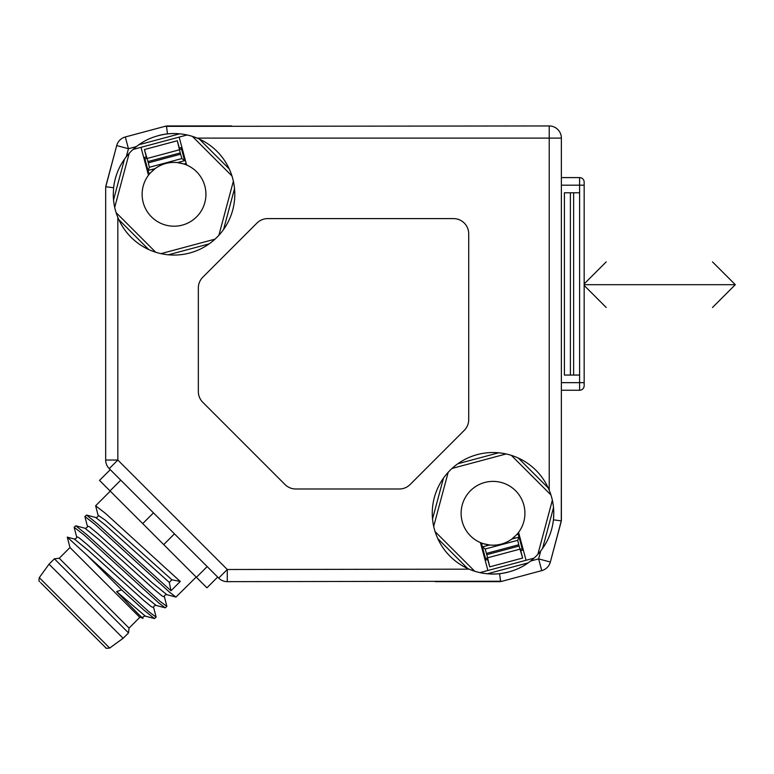 <?xml version="1.0" encoding="UTF-8"?>
<svg xmlns="http://www.w3.org/2000/svg" width="774" height="774" viewBox="0 0 774 774"><rect width="100%" height="100%" fill="white"/><g stroke="black" fill="none" stroke-linecap="round" stroke-linejoin="round"><path stroke-width="1.16" d="M561.373 449.491L561.276 520.873L553.429 519.838L553.778 513.297C553.768 505.296 552.249 497.605 549.221 490.203A60.759 60.759 0 0 0 432.26 513.297A60.759 60.759 0 0 0 469.934 569.5C479.038 573.292 488.916 574.695 499.569 573.698C511.633 572.15 521.976 567.923 530.606 561.034A60.759 60.759 0 0 0 540.755 550.885C547.886 541.732 552.104 531.39 553.429 519.838A60.759 60.759 0 0 0 553.768 514.536M114.339 182.954A60.759 60.759 0 0 0 113.623 187.753L113.275 194.303C113.285 202.295 114.804 209.996 117.832 217.388A60.759 60.759 0 0 0 234.793 194.303A60.759 60.759 0 0 0 197.118 138.101L197.892 138.43M198.338 287.986L198.338 391.557A15.19 15.19 0 0 0 202.788 402.296L285.026 484.543A15.19 15.19 0 0 0 295.765 488.994L399.345 488.994A15.19 15.19 0 0 0 410.085 484.543L464.265 430.354A15.19 15.19 0 0 0 468.715 419.614L468.715 233.796A15.19 15.19 0 0 0 453.525 218.607L267.707 218.607A15.19 15.19 0 0 0 256.968 223.057L202.788 277.237A15.19 15.19 0 0 0 198.338 287.986M549.221 490.203L549.221 125.949L164.891 126.365A12.152 12.152 0 0 1 168.035 125.949A12.152 12.152 0 0 0 164.891 126.365L125.291 136.979A12.152 12.152 0 0 0 116.7 145.57A12.152 12.152 0 0 1 125.291 136.979L164.891 126.365M136.447 146.567L128.445 148.714L126.297 156.716A60.759 60.759 0 0 1 136.447 146.567C145.077 139.668 155.419 135.45 167.484 133.902L166.449 126.056M167.484 133.902C178.136 132.905 188.014 134.308 197.118 138.101L561.373 138.101A12.152 12.152 0 0 0 549.221 125.949A12.152 12.152 0 0 1 561.373 138.101L561.373 519.286A12.152 12.152 0 0 1 560.966 522.431A12.152 12.152 0 0 0 561.373 519.286L561.373 455.567M126.297 156.716C119.167 165.859 114.949 176.211 113.623 187.753L105.786 186.727L105.68 188.314A12.152 12.152 0 0 1 106.096 185.16A12.152 12.152 0 0 0 105.68 188.314L105.68 460.046A12.152 12.152 0 0 0 109.24 468.638L218.684 578.091A12.152 12.152 0 0 0 227.285 581.651A12.152 12.152 0 0 1 218.684 578.091L217.668 577.065L206.929 587.805L196.422 577.307L207.171 566.568L174.46 533.866L163.72 544.606L142.726 523.601L153.465 512.862L120.763 480.161L110.014 490.9L99.517 480.402L110.256 469.663L109.24 468.638L110.256 469.663L109.24 468.638L117.832 460.046L105.68 460.046M125.291 136.979L128.445 148.714L116.7 145.57L105.786 186.727M177.739 133.66A60.759 60.759 0 0 0 158.931 135.45M150.669 138.217A60.759 60.759 0 0 0 149.924 138.536M143.084 142.019A60.759 60.759 0 0 0 138.865 144.757L179.703 133.815M133.95 148.647L134.541 148.124M135.227 147.553L135.992 146.925M136.582 146.46L138.865 144.757M127.865 154.8L128.349 154.249M128.387 154.21L128.813 153.726M120.928 164.785A60.759 60.759 0 0 0 118.741 169.109M233.622 182.422L233.767 183.196A60.759 60.759 0 0 0 233.622 182.422M233.922 184.077L234.087 185.054A60.759 60.759 0 0 0 233.922 184.077M234.241 186.137L234.358 187.027A60.759 60.759 0 0 0 234.241 186.137M229.907 170.444L230.255 171.277M230.662 172.292L231.02 173.221M231.32 174.053L231.581 174.808M187.888 135.15A60.759 60.759 0 0 1 192.368 136.379L231.958 175.969L192.368 136.379L197.089 138.091M133.031 149.469L187.115 134.976M489.313 573.94A60.759 60.759 0 0 0 508.121 572.15M516.384 569.383A60.759 60.759 0 0 0 517.119 569.074M523.969 565.581A60.759 60.759 0 0 0 528.187 562.843L487.349 573.786M533.112 558.954L532.512 559.467M531.825 560.047L531.061 560.676M530.413 561.189L528.187 562.843M539.188 552.791L538.704 553.352M538.675 553.391L538.249 553.874M546.125 542.816A60.759 60.759 0 0 0 548.311 538.491M552.713 524.637A60.759 60.759 0 0 0 553.168 521.899M433.44 525.178L433.285 524.404A60.759 60.759 0 0 0 433.44 525.178M433.13 523.524L432.966 522.547A60.759 60.759 0 0 0 433.13 523.524M432.811 521.463L432.695 520.573A60.759 60.759 0 0 0 432.811 521.463M437.146 537.156L436.797 536.324M436.391 535.308L436.043 534.379M435.733 533.538L435.472 532.793M479.164 572.45A60.759 60.759 0 0 1 474.685 571.222L435.094 531.622L474.685 571.222L469.982 569.519M117.832 217.388L117.832 460.046L227.285 569.5L469.16 569.171M534.021 558.131L479.938 572.625M487.901 570.486L480.431 542.603A31.898 31.898 0 0 1 464.787 498.437A31.898 31.898 0 0 1 510.047 486.314A31.898 31.898 0 0 1 518.58 532.377L526.049 560.27M550.953 494.963L511.353 455.364L550.953 494.963M552.365 500.246L537.862 554.29L552.355 500.207A60.759 60.759 0 0 0 551.562 497.024M179.152 137.104L186.621 164.997A31.898 31.898 0 0 1 202.266 209.154A31.898 31.898 0 0 1 157.016 221.287A31.898 31.898 0 0 1 148.473 175.214L141.003 147.331M116.11 212.637L155.7 252.237L116.11 212.637M114.687 207.355L114.697 207.393A60.759 60.759 0 0 0 115.49 210.576M502.162 581.235L541.761 570.622A12.152 12.152 0 0 0 550.353 562.03A12.152 12.152 0 0 1 541.761 570.622L502.162 581.235A12.152 12.152 0 0 1 499.017 581.651A12.152 12.152 0 0 0 502.162 581.235L227.285 581.651L227.285 569.5L218.684 578.091M485.153 560.221L487.697 559.534M520.757 550.682L523.301 549.995M181.9 147.379L179.355 148.057M146.305 156.919L143.751 157.596M433.692 526.378L448.185 472.295M446.85 473.794L447.333 473.233A60.759 60.759 0 0 0 446.85 473.794M447.372 473.195L447.798 472.711A60.759 60.759 0 0 1 448.078 472.411L447.788 472.73M512.523 455.751L513.268 456.002M514.11 456.312L515.039 456.66M516.055 457.066L516.877 457.415M500.294 452.974L501.194 453.09M502.278 453.245L503.255 453.4M504.126 453.554L504.909 453.709M454.212 466.538L454.986 465.909M455.847 465.232L456.563 464.69M552.607 501.426L552.752 502.162M552.936 503.226L553.081 504.116M553.226 505.103L553.352 506.051M548.901 489.429L549.24 490.252M549.714 491.432L549.995 492.177M550.304 493.048L550.566 493.793M452.016 468.454L506.109 453.961M222.09 231.484L222.641 230.768M154.539 251.85L153.784 251.589M152.942 251.289L152.023 250.94M151.007 250.534L150.175 250.186M166.758 254.627L165.868 254.511M164.785 254.356L163.807 254.201M162.927 254.036L162.143 253.891M212.84 241.062L212.066 241.682M211.215 242.359L210.499 242.91M220.203 233.806L219.719 234.367M114.446 206.174L114.3 205.429M114.117 204.375L113.972 203.485M113.826 202.498L113.71 201.55M118.151 218.162L117.812 217.349M117.348 216.169L117.058 215.424M116.748 214.553L116.487 213.808M215.037 239.147L160.944 253.64M233.371 181.213L218.878 235.306M114.697 207.393L129.19 153.3M499.569 573.698L500.604 581.545M530.606 561.034L538.617 558.886L550.353 562.03L561.276 520.873M444.963 476.116L444.421 476.832A60.759 60.759 0 0 1 444.963 476.116M152.246 171.006A31.898 31.898 0 0 1 157.722 166.894M157.906 166.787A31.898 31.898 0 0 1 174.237 162.405M174.45 162.405A31.898 31.898 0 0 1 180.835 163.14M181.842 163.382A31.898 31.898 0 0 1 182.867 163.653M186.621 164.997A31.898 31.898 0 0 0 183.98 164.001L177.488 162.598L184.599 160.692L181.89 158.564L180.245 152.923L147.96 161.572L144.419 149.556L146.692 158.389L144.883 158.873L144.486 157.403M514.816 536.585A31.898 31.898 0 0 1 509.331 540.707M509.147 540.813A31.898 31.898 0 0 1 492.815 545.196M492.603 545.186A31.898 31.898 0 0 1 486.217 544.461M485.211 544.219A31.898 31.898 0 0 1 483.073 543.6L489.565 545.002L482.463 546.908L485.163 549.027L486.807 554.677L519.093 546.028L522.634 558.044L520.36 549.211L522.169 548.727L522.566 550.198M202.711 180.332A31.898 31.898 0 0 1 205.855 192.068M144.883 158.873L148.782 173.434L148.076 170.474L155.177 168.577L150.262 173.037A31.898 31.898 0 0 0 148.473 175.214M155.177 168.577C161.872 163.778 169.303 161.785 177.488 162.598M519.093 546.028L517.69 540.32L518.977 537.127L518.27 534.166L522.169 548.727M518.977 537.127L511.875 539.023L516.79 534.563A31.898 31.898 0 0 0 518.58 532.377M480.431 542.603A31.898 31.898 0 0 0 483.073 543.6L481.592 543.996L485.888 560.028M181.164 147.573L184.599 160.692M511.875 539.023C505.19 543.822 497.75 545.815 489.565 545.002M482.463 546.908L481.592 543.996M485.492 558.557L487.301 558.073L489.748 566.849L486.807 554.677M489.748 566.849L522.634 558.044M148.076 170.474L149.363 167.281L148.308 162.85L180.584 154.2M147.96 161.572L148.308 162.85M181.561 149.043L179.752 149.527L177.304 140.752L180.245 152.923M177.304 140.752L144.419 149.556M116.7 145.57L106.096 185.16M231.755 125.949L168.035 125.949M550.353 562.03L560.966 522.431M435.298 581.651L499.017 581.651M40.587 582.58L105.738 647.741C105.293 648.302 106.599 648.399 109.676 648.051L39.281 577.656C38.797 580.239 38.903 581.545 39.59 581.584M118.18 633.326L123.143 638.289L128.523 632.919L54.403 558.809L49.033 564.178L118.18 633.326M54.403 558.809L59.24 558.267L129.055 628.091L128.523 632.919M129.055 628.091L139.794 617.342L69.979 547.528L67.27 537.127L74.246 538.994L88.526 550.585L143.606 600.295L151.346 606.69L153.707 607.716C153.426 606.332 154.21 605.549 156.038 605.374L141.758 593.784L86.688 544.083L78.938 537.678L76.578 536.653L78.938 537.678L86.688 544.083L141.758 593.784L156.038 605.384L165.22 607.832L166.884 606.371L160.228 601.514L87.104 534.921L75.804 525.798L74.14 527.258L84.172 535.037L158.786 602.956L165.22 607.832M142.919 618.145L139.794 617.342M142.3 617.246C143.906 619.268 142.261 617.894 137.375 613.124L116.651 591.597L121.634 589.885L86.852 555.093L149.295 612.089L156.135 617.11L153.707 607.716M86.852 555.093L67.27 537.127M196.19 577.065L175.959 597.083L169.535 592.207L94.912 524.298L84.888 516.519L87.317 525.914C87.588 527.317 86.814 528.091 84.985 528.245L99.266 539.846L154.345 589.556L162.085 595.951L164.446 596.957L166.884 606.371M180.274 581.467L105.516 513.433L95.628 505.77L98.056 515.174C98.327 516.568 97.553 517.342 95.724 517.506L105.777 525.391L169.293 582.396L171.896 579.794L180.274 581.467L170.967 590.775L169.293 582.396M170.967 590.775L97.679 524.037L86.543 515.058L84.888 516.519M156.135 617.11L154.481 618.571L144.061 610.231L121.634 589.885M74.246 538.994C76.065 538.83 76.849 538.056 76.578 536.663L74.14 527.258M110.014 490.9L142.726 523.601M163.72 544.606L196.422 577.307M116.651 591.597L145.299 616.123L116.651 591.597M87.317 525.914L89.678 526.939L97.427 533.344L152.507 583.045L166.778 594.635L152.507 583.045L97.427 533.344L89.678 526.939L87.317 525.914M98.056 515.174L105.477 520.292L171.896 579.794L105.477 520.292L98.056 515.174M561.373 177.594L579.6 177.594L579.6 185.189L561.373 185.189M579.6 177.594A4.557 4.557 0 0 1 584.157 182.151L584.157 185.189L579.6 185.189L579.6 382.656L584.157 382.656L584.157 185.189L584.157 385.694A4.557 4.557 0 0 1 579.6 390.251L561.373 390.251M584.157 185.189L584.157 281.649L584.157 185.189M579.6 192.784L564.41 192.784L564.41 375.061L579.6 375.061M712.515 307.471L735.3 284.687L712.515 261.902M584.157 284.687L735.3 284.687M606.187 307.471L584.157 285.442M606.187 261.902L584.157 283.923M113.536 199.982L124.488 159.144M234.522 188.624L223.58 229.472M199.363 139.078L229.259 168.974M541.761 570.622L538.617 558.886L540.755 550.885M553.516 507.609L542.574 548.456M432.531 518.977L443.473 478.129M467.69 568.522L437.794 538.617M518.348 458.063L548.253 487.968M457.86 463.742L498.698 452.8M148.705 249.538L118.809 219.632M209.203 243.858L168.355 254.801M518.27 534.166L516.79 534.563M183.98 164.001L185.46 163.604M148.782 173.434L150.262 173.037M517.69 540.32L485.163 549.027M518.744 544.751L486.469 553.4M487.61 557.802L519.964 549.134M149.363 167.281L181.89 158.564M179.442 149.798L147.089 158.467M561.373 382.656L579.6 382.656L579.6 390.251M573.621 375.061L573.621 192.784M570.399 375.061L570.399 192.784M109.676 648.051L123.143 638.289M39.281 577.656L49.033 564.178M59.24 558.267L69.979 547.528M84.985 528.255L75.804 525.798M95.724 517.506L86.543 515.058M154.481 618.571L145.299 616.123C143.471 616.288 142.697 617.062 142.967 618.455M175.959 597.083L166.778 594.635C164.91 594.838 164.127 595.622 164.446 596.977M95.628 505.77L110.256 491.142"/></g></svg>
